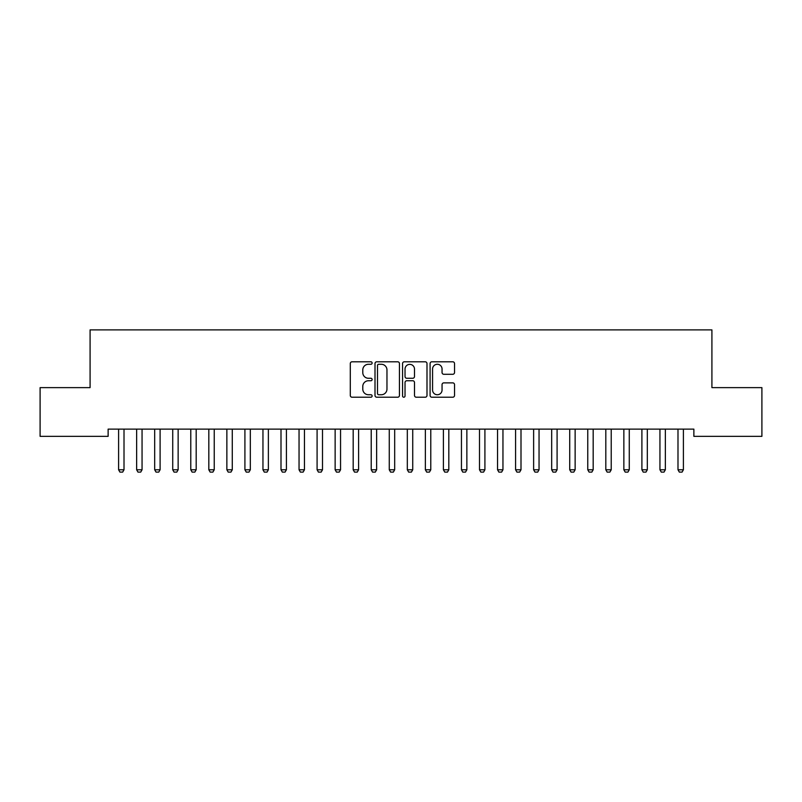 <?xml version="1.0" encoding="UTF-8"?>
<svg xmlns="http://www.w3.org/2000/svg" width="802" height="802" viewBox="0 0 802 802"><rect width="100%" height="100%" fill="white"/><g stroke="black" fill="none" stroke-linecap="round" stroke-linejoin="round"><path stroke-width="1.2" d="M372.128 363.035A1.243 1.243 0 0 0 370.885 361.792L352.068 361.792A1.774 1.774 0 0 0 350.294 363.567L350.294 395.446A1.774 1.774 0 0 0 352.068 397.221L370.885 397.221A1.243 1.243 0 0 0 372.128 395.977A1.243 1.243 0 0 0 370.885 394.744L368.449 394.744A5.664 5.664 0 0 1 362.785 389.07L362.785 386.414A5.664 5.664 0 0 1 368.449 380.75L370.885 380.75A1.243 1.243 0 0 0 372.128 379.506A1.243 1.243 0 0 0 370.885 378.273L368.449 378.273A5.664 5.664 0 0 1 362.785 372.599L362.785 369.943A5.664 5.664 0 0 1 368.449 364.278L370.885 364.278A1.243 1.243 0 0 0 372.128 363.035M452.769 374.283A1.774 1.774 0 0 0 454.533 372.509L454.533 363.567A1.774 1.774 0 0 0 452.769 361.792L431.867 361.792A1.774 1.774 0 0 0 430.093 363.567L430.093 395.446A1.774 1.774 0 0 0 431.867 397.221L452.769 397.221A1.774 1.774 0 0 0 454.533 395.446L454.533 384.649A1.774 1.774 0 0 0 452.769 382.875L443.817 382.875A1.774 1.774 0 0 0 442.052 384.649L442.052 390.003A4.742 4.742 0 0 1 437.311 394.744A4.742 4.742 0 0 1 432.569 390.003L432.569 369.01A4.742 4.742 0 0 1 437.311 364.278A4.742 4.742 0 0 1 442.052 369.01L442.052 372.509A1.774 1.774 0 0 0 443.817 374.283L452.769 374.283M693.87 429.13L108.13 429.13L108.13 436.348L40.1 436.348L40.1 387.627L90.085 387.627L90.085 329.883L711.915 329.883L711.915 387.627L761.9 387.627L761.9 436.348L693.87 436.348L693.87 429.13M399.446 363.567A1.774 1.774 0 0 0 397.682 361.792L376.78 361.792A1.774 1.774 0 0 0 375.005 363.567L375.005 395.446A1.774 1.774 0 0 0 376.78 397.221L397.682 397.221A1.774 1.774 0 0 0 399.446 395.446L399.446 363.567M404.318 361.792L425.22 361.792A1.774 1.774 0 0 1 426.995 363.567L426.995 395.446A1.774 1.774 0 0 1 425.22 397.221L416.278 397.221A1.774 1.774 0 0 1 414.504 395.446L414.504 382.524A1.774 1.774 0 0 0 412.739 380.75L406.804 380.75A1.774 1.774 0 0 0 405.03 382.524L405.03 395.977A1.243 1.243 0 0 1 403.787 397.221A1.243 1.243 0 0 1 402.554 395.977L402.554 363.567A1.774 1.774 0 0 1 404.318 361.792M378.724 364.278A1.243 1.243 0 0 0 377.491 365.512L377.491 393.501A1.243 1.243 0 0 0 378.724 394.744L381.291 394.744A5.664 5.664 0 0 0 386.965 389.07L386.965 369.943A5.664 5.664 0 0 0 381.291 364.278L378.724 364.278M414.504 369.1A4.742 4.742 0 0 0 409.772 364.369A4.742 4.742 0 0 0 405.03 369.1L405.03 376.499A1.774 1.774 0 0 0 406.804 378.273L412.739 378.273A1.774 1.774 0 0 0 414.504 376.499L414.504 369.1M124.009 430.072A1.804 1.804 0 0 1 124.089 429.521A1.804 1.804 0 0 0 124.009 430.072L124.009 469.772L118.596 469.772L118.596 430.072A1.804 1.804 0 0 0 118.516 429.521A1.804 1.804 0 0 1 118.596 430.072M124.009 469.772L122.656 472.117L119.949 472.117L118.596 469.772M142.054 430.072A1.804 1.804 0 0 1 142.134 429.521A1.804 1.804 0 0 0 142.054 430.072L142.054 469.772L136.641 469.772L136.641 430.072A1.804 1.804 0 0 0 136.561 429.521A1.804 1.804 0 0 1 136.641 430.072M160.099 430.072A1.804 1.804 0 0 1 160.179 429.521A1.804 1.804 0 0 0 160.099 430.072L160.099 469.772L154.686 469.772L154.686 430.072A1.804 1.804 0 0 0 154.606 429.521A1.804 1.804 0 0 1 154.686 430.072M142.054 469.772L140.701 472.117L137.994 472.117L136.641 469.772M160.099 469.772L158.746 472.117L156.039 472.117L154.686 469.772M178.144 430.072A1.804 1.804 0 0 1 178.224 429.521A1.804 1.804 0 0 0 178.144 430.072L178.144 469.772L172.731 469.772L172.731 430.072A1.804 1.804 0 0 0 172.651 429.521A1.804 1.804 0 0 1 172.731 430.072M196.189 430.072A1.804 1.804 0 0 1 196.269 429.521A1.804 1.804 0 0 0 196.189 430.072L196.189 469.772L190.776 469.772L190.776 430.072A1.804 1.804 0 0 0 190.696 429.521A1.804 1.804 0 0 1 190.776 430.072M178.144 469.772L176.791 472.117L174.084 472.117L172.731 469.772M196.189 469.772L194.836 472.117L192.129 472.117L190.776 469.772M214.234 430.072A1.804 1.804 0 0 1 214.314 429.521A1.804 1.804 0 0 0 214.234 430.072L214.234 469.772L208.821 469.772L208.821 430.072A1.804 1.804 0 0 0 208.741 429.521A1.804 1.804 0 0 1 208.821 430.072M214.234 469.772L212.881 472.117L210.174 472.117L208.821 469.772M232.279 430.072A1.804 1.804 0 0 1 232.359 429.521A1.804 1.804 0 0 0 232.279 430.072L232.279 469.772L226.866 469.772L226.866 430.072A1.804 1.804 0 0 0 226.786 429.521A1.804 1.804 0 0 1 226.866 430.072M232.279 469.772L230.926 472.117L228.219 472.117L226.866 469.772M250.324 430.072A1.804 1.804 0 0 1 250.404 429.521A1.804 1.804 0 0 0 250.324 430.072L250.324 469.772L244.911 469.772L244.911 430.072A1.804 1.804 0 0 0 244.831 429.521A1.804 1.804 0 0 1 244.911 430.072M268.369 430.072A1.804 1.804 0 0 1 268.449 429.521A1.804 1.804 0 0 0 268.369 430.072L268.369 469.772L262.956 469.772L262.956 430.072A1.804 1.804 0 0 0 262.876 429.521A1.804 1.804 0 0 1 262.956 430.072M286.414 430.072A1.804 1.804 0 0 1 286.494 429.521A1.804 1.804 0 0 0 286.414 430.072L286.414 469.772L281.001 469.772L281.001 430.072A1.804 1.804 0 0 0 280.921 429.521A1.804 1.804 0 0 1 281.001 430.072M304.459 430.072A1.804 1.804 0 0 1 304.539 429.521A1.804 1.804 0 0 0 304.459 430.072L304.459 469.772L299.046 469.772L299.046 430.072A1.804 1.804 0 0 0 298.966 429.521A1.804 1.804 0 0 1 299.046 430.072M322.504 430.072A1.804 1.804 0 0 1 322.584 429.521A1.804 1.804 0 0 0 322.504 430.072L322.504 469.772L317.091 469.772L317.091 430.072A1.804 1.804 0 0 0 317.011 429.521A1.804 1.804 0 0 1 317.091 430.072M335.056 429.521A1.804 1.804 0 0 1 335.136 430.072A1.804 1.804 0 0 0 335.056 429.521L334.925 429.13M358.594 430.072A1.804 1.804 0 0 1 358.674 429.521A1.804 1.804 0 0 0 358.594 430.072L358.594 469.772L353.181 469.772L353.181 430.072A1.804 1.804 0 0 0 353.101 429.521A1.804 1.804 0 0 1 353.181 430.072M376.639 430.072A1.804 1.804 0 0 1 376.719 429.521A1.804 1.804 0 0 0 376.639 430.072L376.639 469.772L371.226 469.772L371.226 430.072A1.804 1.804 0 0 0 371.146 429.521A1.804 1.804 0 0 1 371.226 430.072M389.191 429.521A1.804 1.804 0 0 1 389.271 430.072A1.804 1.804 0 0 0 389.191 429.521L389.06 429.13M412.729 430.072A1.804 1.804 0 0 1 412.809 429.521A1.804 1.804 0 0 0 412.729 430.072L412.729 469.772L407.316 469.772L407.316 430.072A1.804 1.804 0 0 0 407.236 429.521A1.804 1.804 0 0 1 407.316 430.072M430.774 430.072A1.804 1.804 0 0 1 430.854 429.521A1.804 1.804 0 0 0 430.774 430.072L430.774 469.772L425.361 469.772L425.361 430.072A1.804 1.804 0 0 0 425.281 429.521A1.804 1.804 0 0 1 425.361 430.072M448.819 430.072A1.804 1.804 0 0 1 448.899 429.521A1.804 1.804 0 0 0 448.819 430.072L448.819 469.772L443.406 469.772L443.406 430.072A1.804 1.804 0 0 0 443.326 429.521A1.804 1.804 0 0 1 443.406 430.072M466.864 430.072A1.804 1.804 0 0 1 466.944 429.521A1.804 1.804 0 0 0 466.864 430.072L466.864 469.772L461.451 469.772L461.451 430.072A1.804 1.804 0 0 0 461.371 429.521A1.804 1.804 0 0 1 461.451 430.072M479.416 429.521A1.804 1.804 0 0 1 479.496 430.072A1.804 1.804 0 0 0 479.416 429.521L479.285 429.13M497.461 429.521A1.804 1.804 0 0 1 497.541 430.072A1.804 1.804 0 0 0 497.461 429.521L497.33 429.13M520.999 430.072A1.804 1.804 0 0 1 521.079 429.521A1.804 1.804 0 0 0 520.999 430.072L520.999 469.772L515.586 469.772L515.586 430.072A1.804 1.804 0 0 0 515.506 429.521A1.804 1.804 0 0 1 515.586 430.072M539.044 430.072A1.804 1.804 0 0 1 539.124 429.521A1.804 1.804 0 0 0 539.044 430.072L539.044 469.772L533.631 469.772L533.631 430.072A1.804 1.804 0 0 0 533.551 429.521A1.804 1.804 0 0 1 533.631 430.072M557.089 430.072A1.804 1.804 0 0 1 557.169 429.521A1.804 1.804 0 0 0 557.089 430.072L557.089 469.772L551.676 469.772L551.676 430.072A1.804 1.804 0 0 0 551.596 429.521A1.804 1.804 0 0 1 551.676 430.072M575.134 430.072A1.804 1.804 0 0 1 575.214 429.521A1.804 1.804 0 0 0 575.134 430.072L575.134 469.772L569.721 469.772L569.721 430.072A1.804 1.804 0 0 0 569.641 429.521A1.804 1.804 0 0 1 569.721 430.072M593.179 430.072A1.804 1.804 0 0 1 593.259 429.521A1.804 1.804 0 0 0 593.179 430.072L593.179 469.772L587.766 469.772L587.766 430.072A1.804 1.804 0 0 0 587.686 429.521A1.804 1.804 0 0 1 587.766 430.072M611.224 430.072A1.804 1.804 0 0 1 611.304 429.521A1.804 1.804 0 0 0 611.224 430.072L611.224 469.772L605.811 469.772L605.811 430.072A1.804 1.804 0 0 0 605.731 429.521A1.804 1.804 0 0 1 605.811 430.072M250.324 469.772L248.971 472.117L246.264 472.117L244.911 469.772M268.369 469.772L267.016 472.117L264.309 472.117L262.956 469.772M286.414 469.772L285.061 472.117L282.354 472.117L281.001 469.772M304.459 469.772L303.106 472.117L300.399 472.117L299.046 469.772M322.504 469.772L321.151 472.117L318.444 472.117L317.091 469.772M340.76 429.13L340.629 429.521A1.804 1.804 0 0 0 340.549 430.072L340.549 469.772L339.196 472.117L336.489 472.117L335.136 469.772L335.136 430.072M335.136 469.772L340.549 469.772M358.594 469.772L357.241 472.117L354.534 472.117L353.181 469.772M376.639 469.772L375.286 472.117L372.579 472.117L371.226 469.772M394.895 429.13L394.764 429.521A1.804 1.804 0 0 0 394.684 430.072L394.684 469.772L393.331 472.117L390.624 472.117L389.271 469.772L389.271 430.072M389.271 469.772L394.684 469.772M412.729 469.772L411.376 472.117L408.669 472.117L407.316 469.772M430.774 469.772L429.421 472.117L426.714 472.117L425.361 469.772M448.819 469.772L447.466 472.117L444.759 472.117L443.406 469.772M466.864 469.772L465.511 472.117L462.804 472.117L461.451 469.772M485.12 429.13L484.989 429.521A1.804 1.804 0 0 0 484.909 430.072L484.909 469.772L483.556 472.117L480.849 472.117L479.496 469.772L479.496 430.072M479.496 469.772L484.909 469.772M503.165 429.13L503.034 429.521A1.804 1.804 0 0 0 502.954 430.072L502.954 469.772L501.601 472.117L498.894 472.117L497.541 469.772L497.541 430.072M497.541 469.772L502.954 469.772M520.999 469.772L519.646 472.117L516.939 472.117L515.586 469.772M539.044 469.772L537.691 472.117L534.984 472.117L533.631 469.772M557.089 469.772L555.736 472.117L553.029 472.117L551.676 469.772M575.134 469.772L573.781 472.117L571.074 472.117L569.721 469.772M593.179 469.772L591.826 472.117L589.119 472.117L587.766 469.772M611.224 469.772L609.871 472.117L607.164 472.117L605.811 469.772M629.269 430.072A1.804 1.804 0 0 1 629.349 429.521A1.804 1.804 0 0 0 629.269 430.072L629.269 469.772L623.856 469.772L623.856 430.072A1.804 1.804 0 0 0 623.776 429.521A1.804 1.804 0 0 1 623.856 430.072M629.269 469.772L627.916 472.117L625.209 472.117L623.856 469.772M647.314 430.072A1.804 1.804 0 0 1 647.394 429.521A1.804 1.804 0 0 0 647.314 430.072L647.314 469.772L641.901 469.772L641.901 430.072A1.804 1.804 0 0 0 641.821 429.521A1.804 1.804 0 0 1 641.901 430.072M647.314 469.772L645.961 472.117L643.254 472.117L641.901 469.772M665.359 430.072A1.804 1.804 0 0 1 665.439 429.521A1.804 1.804 0 0 0 665.359 430.072L665.359 469.772L659.946 469.772L659.946 430.072A1.804 1.804 0 0 0 659.866 429.521A1.804 1.804 0 0 1 659.946 430.072M665.359 469.772L664.006 472.117L661.299 472.117L659.946 469.772M683.404 430.072A1.804 1.804 0 0 1 683.484 429.521A1.804 1.804 0 0 0 683.404 430.072L683.404 469.772L677.991 469.772L677.991 430.072A1.804 1.804 0 0 0 677.911 429.521A1.804 1.804 0 0 1 677.991 430.072M683.404 469.772L682.051 472.117L679.344 472.117L677.991 469.772"/></g></svg>
